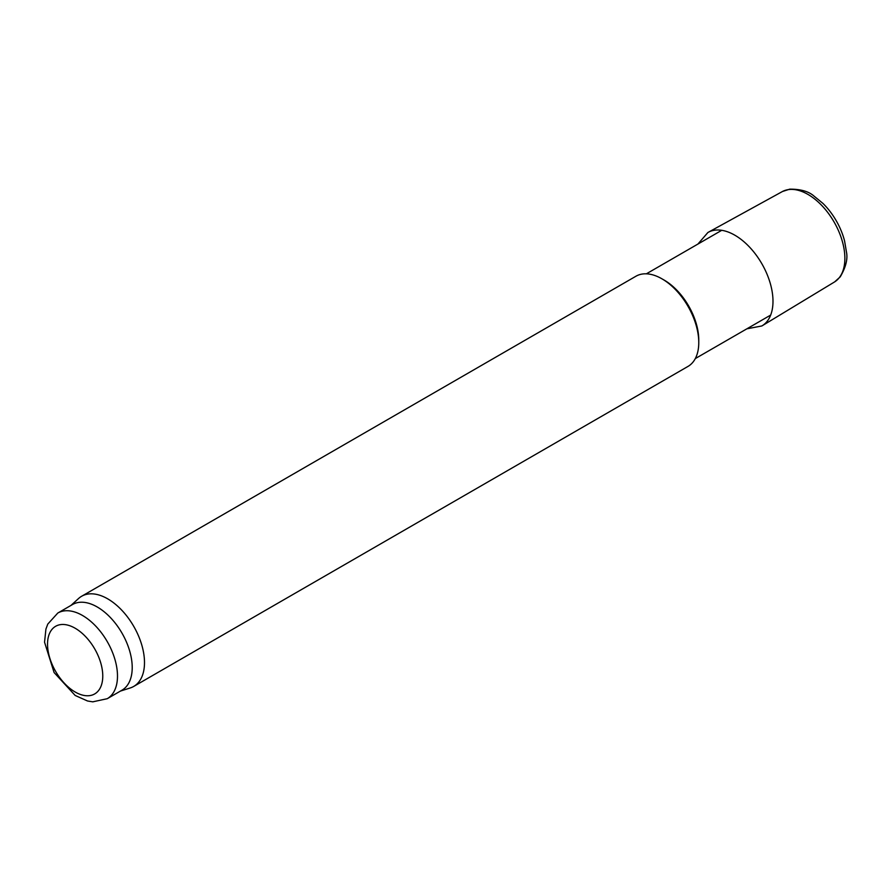 <?xml version="1.0" encoding="UTF-8"?>
<svg xmlns="http://www.w3.org/2000/svg" width="891" height="891" viewBox="0 0 891 891"><rect width="100%" height="100%" fill="white"/><g stroke="black" fill="none" stroke-linecap="round" stroke-linejoin="round"><path stroke-width="1.34" d="M70.968 605.423L78.608 598.474A52.057 30.06 60 0 1 81.649 596.257L635.918 276.243A52.057 30.06 60 0 1 661.957 278.827L664.163 280.097A48.938 28.256 60 0 1 698.767 340.039L698.767 342.59A52.057 30.06 60 0 1 687.986 366.424L133.717 686.426A52.057 30.06 60 0 1 130.264 687.952L120.419 691.093M664.163 280.097L661.957 278.827A52.057 30.06 60 0 1 698.767 342.59M81.649 596.257A52.057 30.06 60 0 1 107.677 598.83A52.057 30.06 60 0 1 141.691 644.705A52.057 30.06 60 0 1 133.717 686.426M57.792 613.041L72.516 604.532A49.462 28.557 60 0 1 97.242 606.983A49.462 28.557 60 0 1 129.551 650.564A49.462 28.557 60 0 1 121.967 690.202L107.243 698.7L92.731 701.841L87.507 700.983L75.178 695.459L54.106 672.56L44.55 642.222L45.92 629.079L47.791 624.079L57.792 613.041A49.462 28.557 60 0 1 82.518 615.481A49.462 28.557 60 0 1 114.828 659.073A49.462 28.557 60 0 1 107.243 698.7M844.59 240.971A49.696 28.69 -120 0 0 844.579 240.96A49.696 28.69 -120 0 0 822.883 203.36A49.696 28.69 -120 0 0 822.872 203.36L813.828 195.942C808.571 191.365 800.541 189.104 789.727 189.159L782.476 191.498A52.19 30.138 -120 0 1 834.065 221.97A52.19 30.138 -120 0 1 834.655 281.879L840.224 276.867C845.837 267.267 847.92 258.969 846.45 251.986L844.579 240.96M75.156 628.233A39.048 22.542 60 0 1 99.068 689.868A39.048 22.542 60 0 1 51.244 662.258A39.048 22.542 60 0 1 75.156 628.233M746.858 328.824L761.85 325.961A53.961 31.152 -120 0 0 761.816 263.68A53.961 31.152 -120 0 0 707.888 232.506L782.476 191.498M695.303 358.583L770.67 315.08M646.365 273.827L721.732 230.312M761.85 325.961L834.655 281.879M707.888 232.506L697.92 244.056"/></g></svg>
